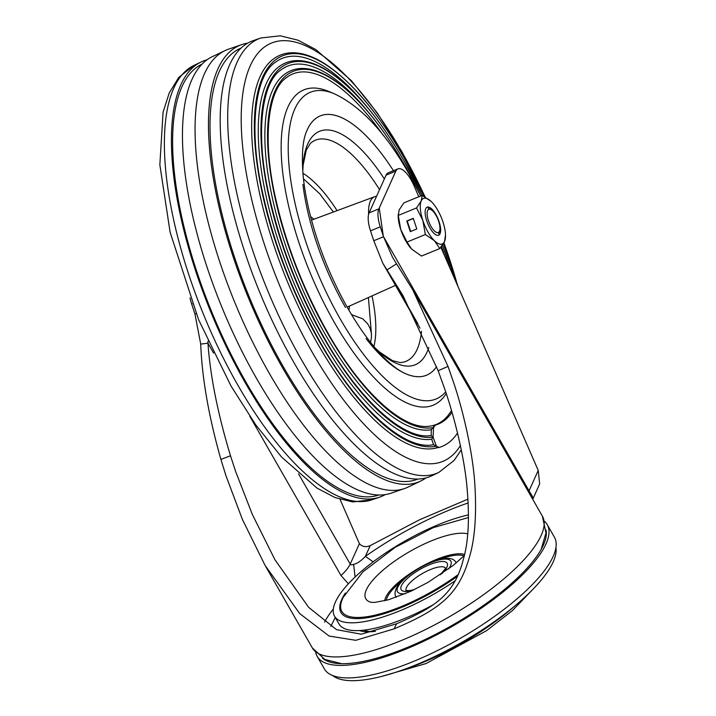 <?xml version="1.0" encoding="UTF-8"?>
<svg xmlns="http://www.w3.org/2000/svg" width="716" height="716" viewBox="0 0 716 716"><rect width="100%" height="100%" fill="white"/><g stroke="black" fill="none" stroke-linecap="round" stroke-linejoin="round"><path stroke-width="1.07" d="M555.938 547.615A129.578 40.132 150.2 0 1 416.166 664.77A129.578 40.132 150.2 0 1 332.609 675.519M455.036 580.846A97.519 30.206 150.2 0 1 334.533 616.181L339.008 623.994A97.519 30.206 -29.8 0 0 433.529 604.599M334.533 616.181A97.519 30.206 150.2 0 1 335.428 602.013A97.519 30.206 150.2 0 1 468.479 514.885M317.197 656.402L324.357 668.896A132.549 41.054 -29.8 0 0 436.339 651.113A132.549 41.054 -29.8 0 0 553.182 556.404A132.549 41.054 -29.8 0 0 554.399 537.152L547.239 524.649A132.549 41.054 150.2 0 1 546.022 543.9A132.549 41.054 150.2 0 1 429.179 638.618A132.549 41.054 150.2 0 1 317.197 656.402A132.549 41.054 150.2 0 1 315.756 652.634M544.724 521.508A132.549 41.054 150.2 0 1 547.239 524.649M322.495 658.147A129.524 40.114 -29.8 0 0 435.167 634.546A129.524 40.114 -29.8 0 0 543.426 544.974A129.524 40.114 -29.8 0 0 546.075 530.108M468.183 502.936A141.58 43.855 -29.8 0 0 451.286 509.264A141.58 43.855 -29.8 0 0 365.384 556.368L373.161 561.854M386.067 175.143L395.823 171.142A22.724 8.476 -112.3 0 1 395.957 170.864A22.724 8.476 -112.3 0 1 397.944 168.869L388.188 172.86A22.724 8.476 67.7 0 0 386.201 174.856A22.724 8.476 67.7 0 0 386.067 175.143L369.098 212.876A22.724 8.476 67.7 0 0 370.521 230.829L373.779 240.737L382.8 263.211L402.938 295.538L438.138 370.718L443.839 386.506C452.816 411.709 463.485 452.091 466.725 484.419C469.75 515.896 468.685 540.643 463.538 558.677C454.624 593.994 436.205 606.828 396.494 623.797L361.294 634.206L336.529 629.659L308.65 607.338L274.953 559.787L252.354 514.482L235.734 471.746L230.489 455.779C217.798 413.785 210.28 376.258 207.953 343.215L208.007 341.255M348.37 583.808L341.004 575.521L249.795 416.265M190.035 297.874A22.724 8.476 67.7 0 0 191.682 304.094L194.94 313.993L200.713 344.092C202.019 378.066 208.741 416.515 220.904 459.43L225.979 475.746L242.348 519.324L265.099 565.434L299.771 613.639L329.127 636.068L355.789 640.301L394.23 628.827C437.655 610.247 457.819 596.231 468.676 559.527C474.842 540.75 476.856 515.18 474.735 482.799C472.399 449.55 462.357 408.227 453.595 382.505L448.019 366.395L412.801 289.899L392.654 257.563L383.534 236.745L380.277 226.838A22.724 8.476 -112.3 0 1 378.853 208.875L395.823 171.142M397.944 168.869A22.724 8.476 -112.3 0 1 413.866 185.408L418.815 196.748M340.046 499.338L359.396 543.677C362.198 546.764 365.804 547.418 370.217 545.628L419.495 519.798L467.978 499.133M440.85 247.253L538.235 470.421L539.658 483.927L532.731 499.32M532.686 499.24L532.391 496.385L529.052 490.836L538.235 470.421M532.104 498.22L532.391 496.385M194.94 313.993L196.077 313.536M370.217 545.628L365.384 556.368C360.98 561.049 357.06 563.707 353.606 564.342C351.86 565.103 350.724 565.022 350.214 564.092L298.518 473.84M528.587 492.089L529.052 490.836L383.534 236.745L373.779 240.737M417.741 323.498L387.025 269.86L396.566 263.864M200.713 344.092L207.953 343.215L213.601 353.077M355.1 577.015L353.606 564.342M439.463 231.259A12.53 4.672 -112.3 0 1 431.05 226.462A12.53 4.672 -112.3 0 1 427.622 210.576A12.53 4.672 -112.3 0 1 430.934 209.591A12.53 4.672 -112.3 0 1 437.87 219.15A12.53 4.672 -112.3 0 1 439.633 230.829A12.53 4.672 -112.3 0 1 439.463 231.259M427.112 207.184A15.152 5.647 -112.3 0 1 431.838 209.17A15.152 5.647 -112.3 0 1 439.687 224.01A15.152 5.647 -112.3 0 1 438.595 235.224M433.869 233.237A15.152 5.647 -112.3 0 1 426.002 218.344A15.152 5.647 -112.3 0 1 427.148 207.166A15.152 5.647 -112.3 0 1 431.927 209.135A15.152 5.647 -112.3 0 1 439.785 224.027A15.152 5.647 -112.3 0 1 438.64 235.206A15.152 5.647 -112.3 0 1 433.869 233.237M398.132 214.424L400.727 229.514A24.613 9.183 67.7 0 1 398.168 216.321L399.152 209.931L403.869 202.879L422.198 195.37L421.259 200.874L416.551 207.935L422.843 220.456L425.358 234.526L434.469 240.773L439.812 248.559L421.473 256.068L411.593 249.043L407.019 242.044L400.727 229.514A24.613 9.183 67.7 0 0 411.566 249.016A24.613 9.183 67.7 0 0 411.709 249.168M439.812 248.559L444.529 241.498L445.504 235.117A24.613 9.183 -112.3 0 1 444.529 241.498A24.613 9.183 -112.3 0 1 434.469 240.773A24.613 9.183 -112.3 0 1 422.843 220.456A24.613 9.183 -112.3 0 1 421.259 200.874A24.613 9.183 -112.3 0 1 431.318 201.608A24.613 9.183 -112.3 0 1 432.115 202.413A24.613 9.183 -112.3 0 1 442.944 221.915A24.613 9.183 -112.3 0 1 445.504 235.117M422.198 195.37L431.318 201.608M416.551 207.935L398.212 215.444M416.793 228.968L413.275 218.344L406.769 221.002L410.295 231.635L416.793 228.968M425.358 234.526L407.019 242.044M413.338 218.541L407.234 221.038L410.689 231.474M407.234 221.038L406.769 221.002M345.533 307.522A140.121 52.268 -112.3 0 1 302.922 184.388M307.173 129.945A140.121 52.268 -112.3 0 1 331.078 114.56A140.121 52.268 -112.3 0 1 393.442 170.712A140.121 52.268 -112.3 0 0 320.276 115.894A140.121 52.268 -112.3 0 0 306.439 131.69A140.121 52.268 -112.3 0 0 306.215 132.254M306.439 131.69C302.644 140.649 301.534 155.166 303.101 175.241C304.228 187.297 306.529 200.31 310.001 214.272C318.405 247.271 331.087 278.73 348.039 308.668C361.115 331.257 374.226 348.665 387.374 360.864C394.453 367.29 400.512 371.568 405.56 373.68A140.121 52.268 -112.3 0 0 426.503 375.229A140.121 52.268 -112.3 0 0 436.581 366.655A140.121 52.268 -112.3 0 1 435.14 368.606A140.121 52.268 -112.3 0 1 366.091 338.596M327.722 214.111A19.887 7.42 -112.3 0 1 328.501 213.824M383.346 135.458A189.364 70.633 67.7 0 0 286.49 77.614C268.786 89.142 261.743 136.407 275.15 196.363C285.586 243.637 303.163 289.157 327.865 332.913C361.517 392.601 403.627 430.307 429.287 426.208A189.364 70.633 67.7 0 0 433.798 425.295L435.498 425.062L433.556 427.479L433.073 437.163L436.411 446.193L439.051 447.482A211.9 79.037 67.7 0 0 457.533 433.037M366.95 106.747A207.783 77.498 67.7 0 0 275.114 62.48C255.612 75.225 247.933 127.081 262.62 192.837C274.067 244.693 293.345 294.616 320.437 342.606C357.365 408.066 403.511 449.451 431.802 444.976A207.783 77.498 67.7 0 0 433.592 444.717L436.411 446.193L437.351 447.715L439.051 447.482M435.498 425.062A189.794 70.794 67.7 0 0 451.993 412.228M368.624 112.43A198.574 74.07 67.7 0 0 280.806 70.043C262.199 82.188 254.833 131.744 268.885 194.6C279.831 244.165 298.25 291.886 324.151 337.755C359.441 400.334 403.573 439.884 430.54 435.596A198.574 74.07 67.7 0 0 431.157 435.516L431.336 429.734A193.052 72.003 -112.3 0 1 430.898 429.806A193.052 72.003 -112.3 0 1 325.503 334.82A193.052 72.003 -112.3 0 1 285.111 73.918C290.848 69.837 297.435 68.029 304.873 68.512C313.143 69.094 322.012 72.361 331.481 78.321C355.959 94.235 380.098 122.74 403.887 163.83L419.603 193.75M451.483 410.501A189.364 70.633 67.7 0 1 433.798 425.295L433.556 427.479L430.898 429.806M431.157 435.516L433.073 437.163L431.712 439.257A202.261 75.44 -112.3 0 1 321.788 339.661A202.261 75.44 -112.3 0 1 279.473 66.319C285.469 62.05 292.352 60.162 300.12 60.663C308.775 61.272 318.056 64.7 327.973 70.938C353.615 87.603 378.907 117.469 403.842 160.527L422.01 195.441M433.592 444.717L431.712 439.257M437.315 447.724A211.471 78.876 -112.3 0 1 433.529 448.565A211.471 78.876 -112.3 0 1 318.074 344.503A211.471 78.876 -112.3 0 1 273.825 58.712C280.081 54.264 287.268 52.295 295.377 52.823C304.407 53.449 314.1 57.029 324.464 63.545C351.27 80.971 377.708 112.197 403.788 157.225L424.006 196.336M438.81 472.435L431.712 475.818A235.224 87.737 -112.3 0 1 294.106 362.896A235.224 87.737 -112.3 0 1 253.419 40.561L260.848 37.993A234.785 87.576 -112.3 0 0 301.463 359.718A234.785 87.576 -112.3 0 0 438.81 472.435L454.195 460.361L461.274 449.836M417.795 479.067L417.777 479.076A232.915 86.869 -112.3 0 1 283.187 366.529A232.915 86.869 -112.3 0 1 241.203 48.017L241.203 48.017M247.817 43.112A235.913 87.996 67.7 0 0 241.775 44.589A235.913 87.996 67.7 0 0 282.587 367.863A235.913 87.996 67.7 0 0 420.596 481.107A235.913 87.996 67.7 0 0 425.93 477.93M420.596 481.107L407.887 487.157A236.701 88.283 -112.3 0 1 404.486 488.554A236.701 88.283 -112.3 0 1 269.422 373.537A236.701 88.283 -112.3 0 1 225.084 50.585A236.701 88.283 -112.3 0 1 228.485 49.189L241.775 44.589M225.084 50.585L212.375 56.636A235.913 87.996 67.7 0 0 256.579 378.513A235.913 87.996 67.7 0 0 391.196 493.154L404.486 488.554M378.692 495.033A232.915 86.869 -112.3 0 1 245.794 381.852A232.915 86.869 -112.3 0 1 202.154 64.064M385.154 494.631A235.224 87.737 -112.3 0 1 379.561 497.181A235.224 87.737 -112.3 0 1 245.328 382.872A235.224 87.737 -112.3 0 1 201.259 61.925A235.224 87.737 -112.3 0 1 207.04 59.813M446.211 393.54A170.426 63.563 -112.3 0 1 334.632 322.916A170.426 63.563 -112.3 0 1 281.218 152.257A170.426 63.563 -112.3 0 1 328.241 91.254L334.014 93.635A165.745 61.818 -112.3 0 0 288.28 152.964A165.745 61.818 -112.3 0 0 340.225 318.933A165.745 61.818 -112.3 0 0 445.656 391.867M406.106 590.602A22.724 7.035 150.2 0 1 430.468 569.542A22.724 7.035 150.2 0 1 445.504 568.039M413.007 590.244A26.51 8.207 150.2 0 1 402.32 584.122A26.51 8.207 150.2 0 1 429.439 564.745A26.51 8.207 150.2 0 1 441.7 573.82M448.538 568.969A30.77 9.532 -29.8 0 0 450.588 565.64A30.77 9.532 -29.8 0 0 430.28 562.857A30.77 9.532 -29.8 0 0 397.747 587.281A30.77 9.532 -29.8 0 0 405.372 593.689M514.768 605.987A114.641 35.505 -29.8 0 1 421.831 662.882A114.641 35.505 150.2 0 1 403.779 669.55M345.389 593.009A90.118 27.906 -29.8 0 0 341.783 599.408A90.118 27.906 -29.8 0 0 371.183 617.031A90.118 27.906 -29.8 0 0 457.318 576.326M468.47 517.534L433.252 527.647L395.214 547.328L362.86 571.905L343.036 597.6L341.89 600.384A88.82 27.512 -29.8 0 0 373.868 615.429A88.82 27.512 -29.8 0 0 458.07 574.662M467.682 533.841A61.728 19.117 -29.8 0 0 412.586 549.942A61.728 19.117 -29.8 0 0 366.35 589.778A61.728 19.117 -29.8 0 0 371.174 602.326L374.62 602.433L388.52 599.766L410.689 591.335L427.962 582.394L452.96 565.586L464.308 555.544M384.707 600.778A47.56 14.732 150.2 0 1 385.727 597.377A47.56 14.732 150.2 0 1 422.189 566.222A47.56 14.732 150.2 0 1 464.541 554.515M386.255 600.384A46.173 14.302 150.2 0 1 387.204 597.386A46.173 14.302 150.2 0 1 402.598 580.291M438.38 559.796A46.173 14.302 150.2 0 1 463.986 555.876M456.19 562.955A34.556 10.704 -29.8 0 0 455.94 562.409C448.932 548.644 403.189 572.979 396.082 588.856C394.758 592.32 394.722 594.96 395.966 596.759A34.556 10.704 -29.8 0 0 396.306 597.251M324.563 622.088A121.192 37.536 150.2 0 1 333.316 609.065M265.511 566.159L312.337 647.917A132.549 41.054 -29.8 0 0 401.005 640.659A132.549 41.054 -29.8 0 0 541.171 535.425A132.549 41.054 -29.8 0 0 542.388 516.173L545.977 532.955L541.108 549.512M372.562 631.655A81.275 25.176 150.2 0 1 363.898 630.152M191.682 304.094L192.282 303.844M369.098 212.876L378.853 208.875M370.521 230.829L380.277 226.838M359.396 543.677L350.214 564.092C348.674 567.466 345.604 571.279 341.004 575.521M448.019 366.395L438.138 370.718M394.23 628.827L396.494 623.797M220.904 459.43L230.489 455.779M330.81 626.446A113.549 35.165 150.2 0 1 330.944 626.106L335.285 617.487M359.325 630.545A86.153 26.68 -29.8 0 0 370.262 631.798L375.426 631.333M384.367 178.919A126.177 47.059 67.7 0 0 302.752 170.882M302.787 171.455L303.128 165.226L306.26 150.136L310.467 143.298A119.483 44.562 -112.3 0 1 379.534 189.668M372.025 295.914A104.992 39.156 -112.3 0 1 373.895 346.508M368.4 297.543L371.461 334.309M348.952 310.243L349.498 306.036M368.615 214.317A44.732 16.683 -112.3 0 1 374.719 196.685L376.625 196.148M383.4 236.799L379.247 208.007M302.931 173.281A104.992 39.156 -112.3 0 1 337.093 210.638M311.576 220.098A46.996 17.533 67.7 0 0 311.523 220.125L374.719 196.685M313.939 219.23L310.592 216.608M303.468 178.785L319.81 193.857L333.37 212.017M375.426 348.325A126.177 47.059 67.7 0 0 428.777 347.52M421.491 331.32A119.483 44.562 -112.3 0 1 400.289 362.582L392.502 360.667L379.695 352.111L375.05 347.887M433.556 427.479A191.637 71.475 -112.3 0 1 327.713 333.405A191.637 71.475 67.7 0 0 433.556 427.488M433.073 437.163A200.847 74.912 -112.3 0 1 323.999 338.247A200.847 74.912 67.7 0 0 433.073 437.163M436.411 446.193A210.056 78.348 -112.3 0 1 320.285 343.089A210.056 78.348 67.7 0 0 436.411 446.193M454.875 279.383A210.056 78.348 67.7 0 0 443.419 243.592A210.056 78.348 -112.3 0 1 454.875 279.383M423.97 196.318A210.056 78.348 67.7 0 0 403.815 157.323A210.056 78.348 -112.3 0 1 423.97 196.318M450.096 268.446A200.847 74.912 67.7 0 0 442.443 245.096A200.847 74.912 -112.3 0 1 450.096 268.446M421.984 195.45A200.847 74.912 67.7 0 0 403.869 160.626A200.847 74.912 -112.3 0 1 421.984 195.45M444.538 255.701A191.637 71.475 67.7 0 0 443.213 251.71A191.637 71.475 -112.3 0 1 444.538 255.701M418.842 192.219A191.637 71.475 67.7 0 0 403.913 163.928A191.637 71.475 -112.3 0 1 418.842 192.219M327.713 333.405A191.637 71.475 -112.3 0 1 275.257 90.547A191.637 71.475 -112.3 0 1 403.913 163.928A191.637 71.475 67.7 0 0 275.257 90.547A191.637 71.475 67.7 0 0 327.713 333.405M323.999 338.247A200.847 74.912 -112.3 0 1 269.019 83.718A200.847 74.912 -112.3 0 1 403.869 160.626A200.847 74.912 67.7 0 0 269.019 83.718A200.847 74.912 67.7 0 0 323.999 338.247M320.285 343.089A210.056 78.348 -112.3 0 1 262.79 76.889A210.056 78.348 -112.3 0 1 403.815 157.323A210.056 78.348 67.7 0 0 262.79 76.889A210.056 78.348 67.7 0 0 320.285 343.089M460.388 445.567A226.077 84.327 -112.3 0 1 312.185 352.183A226.077 84.327 -112.3 0 1 250.305 65.693A226.077 84.327 -112.3 0 1 402.079 152.257A226.077 84.327 -112.3 0 1 425.027 196.927M443.875 242.805A226.077 84.327 -112.3 0 1 457.587 285.595M194.161 65.317L178.785 77.373L169.253 92.91L163.069 112.251L159.847 164.85L170.131 232.297L198.601 319.721L231.044 386.085L255.746 424.856L281.648 457.13L317.063 488.133L335.034 497.566L352.72 501.943L372.123 499.75A234.785 87.576 -112.3 0 1 238.142 385.655A234.785 87.576 -112.3 0 1 194.161 65.317L201.259 61.925M414.6 589.483L410.071 590.566L405.936 590.539M445.674 568.298L440.233 574.805M381.592 676.423L426.065 663.544L486.629 630.626L512.352 610.659L531.925 590.333M456.226 562.919L455.94 562.409M396.252 597.269L395.966 596.759M274.953 559.787L275.383 560.521M413.248 290.696L542.388 516.173M341.738 663.696L324.831 659.436L312.337 647.917M382.8 263.211L419.997 328.161M402.938 295.538L403.314 296.209M430.934 209.591L428.141 208.141M439.633 230.829L438.657 233.819M395.492 285.362L347.206 307.075M351.511 314.584L362.806 318.871L367.72 323.892L369.966 328L371.237 332.493L371.515 336.681L370.584 342.427M433.529 448.565L437.324 447.733M458.025 286.606L443.956 242.652M425.223 197.043L401.927 151.667L377.225 112.886L351.323 80.613L315.908 49.61L297.937 40.177L280.251 35.8L260.848 37.993M444.314 255.2L441.477 246.447M420.704 195.978L408.809 173.514C385.557 132.639 360.631 106.013 334.014 93.635M372.123 499.75L379.561 497.181M443.428 243.565L454.946 279.553M442.461 245.078L450.176 268.634M442.685 250.081L444.636 255.925"/></g></svg>
